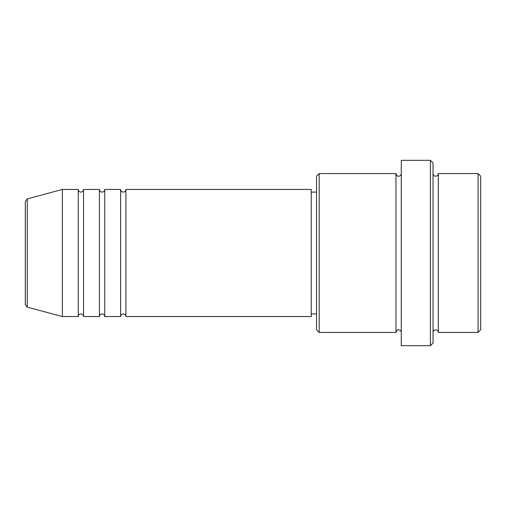 <?xml version="1.0" encoding="UTF-8"?>
<svg xmlns="http://www.w3.org/2000/svg" width="506" height="506" viewBox="0 0 506 506"><rect width="100%" height="100%" fill="white"/><g stroke="black" fill="none" stroke-linecap="round" stroke-linejoin="round"><path stroke-width="0.76" d="M25.3 304.58L25.3 201.42L27.261 198.864L27.261 307.136L25.3 304.58M125.912 189.453L125.912 316.547L311.247 316.547L311.247 189.453L125.912 189.453C125.754 191.066 124.874 191.945 123.262 192.103C121.655 191.945 120.776 191.066 120.618 189.453L120.618 316.547L104.729 316.547L104.729 189.453L120.618 189.453M99.435 189.453L99.435 316.547L83.547 316.547L83.547 189.453L99.435 189.453C99.593 191.066 100.473 191.945 102.085 192.103C103.692 191.945 104.571 191.066 104.729 189.453M78.253 189.453L78.253 316.547L62.364 316.547L62.364 189.453L78.253 189.453C78.411 191.066 79.29 191.945 80.903 192.103C82.51 191.945 83.389 191.066 83.547 189.453M478.05 173.571L480.7 176.214L480.7 329.785L478.05 332.429L478.05 173.571L438.335 173.571L438.335 332.429L478.05 332.429M319.191 332.429L316.547 329.785L316.547 176.214L319.191 173.571L319.191 332.429L395.977 332.429L395.977 173.571C396.748 175.671 397.627 176.556 398.62 176.214C400.227 176.063 401.113 175.177 401.271 173.571M430.397 160.332L433.041 162.976L433.041 343.024L430.397 345.668L430.397 160.332L401.271 160.332L401.271 345.668L430.397 345.668M433.041 173.571C433.199 175.177 434.078 176.063 435.691 176.214C437.298 176.063 438.177 175.177 438.335 173.571M311.247 313.897L316.547 313.897M27.261 307.136L62.364 316.547M27.261 198.864L62.364 189.453M319.191 173.571L395.977 173.571M311.247 192.103L316.547 192.103M395.977 332.429C396.748 330.329 397.627 329.444 398.62 329.785C400.227 329.937 401.113 330.823 401.271 332.429M438.335 332.429C438.177 330.823 437.298 329.937 435.691 329.785C434.078 329.937 433.199 330.823 433.041 332.429M83.547 316.547C83.389 314.934 82.51 314.055 80.903 313.897C79.29 314.055 78.411 314.934 78.253 316.547M104.729 316.547C104.571 314.934 103.692 314.055 102.085 313.897C100.473 314.055 99.593 314.934 99.435 316.547M125.912 316.547C125.754 314.934 124.874 314.055 123.262 313.897C121.655 314.055 120.776 314.934 120.618 316.547"/></g></svg>
